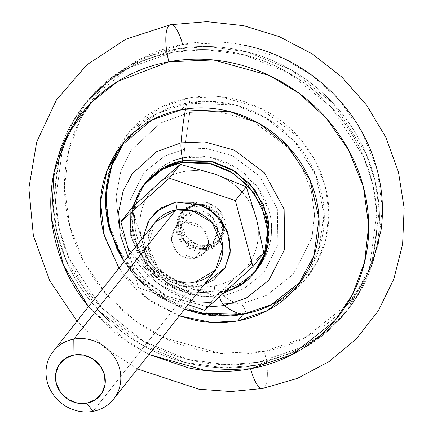 <?xml version="1.0" encoding="UTF-8"?>
<svg xmlns="http://www.w3.org/2000/svg" width="433" height="433" viewBox="0 0 433 433"><rect width="100%" height="100%" fill="white"/><g stroke="black" fill="none" stroke-linecap="round" stroke-linejoin="round"><path stroke-width="0.32" stroke-dasharray="2.17 1.62" d="M185.156 222.27L194.287 210.703L183.982 216.83L180.409 228.18L185.681 240.515L203.9 246.821L194.763 258.382L176.55 252.076L171.279 239.741L174.851 228.397L185.156 222.27L203.369 228.575L208.646 240.91L205.069 252.255L194.763 258.382L203.9 246.821L196.614 246.723L189.708 243.893L184.231 238.756L181.016 232.099L180.556 224.938L182.915 218.356L187.738 213.355L194.287 210.703L201.572 210.801L208.479 213.631L213.951 218.768L217.166 225.42L217.631 232.586L215.271 239.168L210.449 244.169L203.9 246.821L214.2 240.694L217.777 229.344L212.5 217.009L194.287 210.703L185.156 222.27L192.441 222.367L199.342 225.198L204.82 230.329L208.035 236.986L208.5 244.152L206.14 250.734L201.318 255.73L194.763 258.382L187.484 258.284L180.577 255.454L175.1 250.323L171.885 243.665L171.425 236.499L173.785 229.918L178.607 224.922L185.156 222.27M195.44 281.932C163.225 289.915 133.846 245.571 155.176 222.243L148.026 244.943L158.575 269.613L178.493 281.574L195.002 282.219L195.44 281.932L195.002 282.219C196.025 281.439 197.064 282.803 198.13 286.31L183.359 286.489L164.87 279.382L148.503 261.548L143.453 237.095L144.741 251.974L152.243 267.502L165.022 279.48L181.135 286.089L198.13 286.31C197.064 282.803 196.025 281.439 195.002 282.219A38.505 35.571 -141.7 0 0 218.411 265.813M183.652 283.566A60.966 56.322 -141.7 0 0 214.308 285.942L215.369 296.421L183.652 283.566C193.865 287.041 204.084 287.831 214.308 285.942C224.532 284.053 233.392 279.74 240.889 272.996C248.385 266.252 253.511 257.987 256.271 248.196C259.026 238.404 259.048 228.402 256.331 218.189C253.614 207.975 248.52 198.915 241.057 191.013C233.587 183.11 224.749 177.427 214.535 173.952C204.322 170.483 194.103 169.693 183.879 171.582C173.655 173.471 164.794 177.784 157.298 184.528C149.802 191.272 144.676 199.537 141.916 209.328C139.155 219.12 139.139 229.122 141.856 239.335C144.573 249.549 149.666 258.609 157.13 266.512C164.6 274.408 173.438 280.097 183.652 283.566L149.347 273.986L141.856 239.335L131.778 207.959L141.856 239.335A60.966 56.322 -141.7 0 0 183.652 283.566L149.347 273.986L138.463 287.766L129.635 254.588L138.463 287.766L149.347 273.986L141.856 239.335A60.966 56.322 -141.7 0 1 157.298 184.528A60.966 56.322 -141.7 0 1 214.535 173.952A60.966 56.322 -141.7 0 1 256.331 218.189A60.966 56.322 -141.7 0 1 240.889 272.996L215.369 296.421L183.652 283.566M93.03 411.35L195.002 282.219L93.03 411.35M188.209 304.675L138.463 287.766L188.209 304.675M204.484 310.207L215.369 296.421L204.484 310.207M263.821 252.834L240.889 272.996L215.369 296.421L214.308 285.942A60.966 56.322 -141.7 0 0 240.889 272.996L263.821 252.834M152.384 226.399A38.505 35.571 -141.7 0 0 156.091 266.652A38.505 35.571 -141.7 0 0 195.002 282.219M203.878 284.827L198.13 286.31L203.883 284.817M194.85 205.166L197.286 202.081L184.918 209.431L180.631 223.049L186.959 237.852L198.909 245.029L208.814 245.419L206.379 248.504L196.474 248.114L184.523 240.937L178.196 226.134L182.482 212.516L194.85 205.166L203.586 205.28L211.872 208.679L218.449 214.838L222.302 222.827L222.86 231.422L220.029 239.325L214.243 245.322L206.379 248.504L197.643 248.385L189.356 244.991L182.78 238.827L178.926 230.843L178.369 222.243L181.2 214.346L186.986 208.349L194.85 205.166L204.755 205.556L216.706 212.733L223.033 227.536L218.746 241.154L206.379 248.504L208.814 245.419L216.679 242.236L222.465 236.239L225.295 228.343L224.738 219.742L220.884 211.759L214.308 205.594L206.021 202.2L197.286 202.081L189.421 205.264L183.635 211.261L180.805 219.163L181.362 227.758L185.216 235.747L191.792 241.906L200.078 245.305L208.814 245.419L221.182 238.069L225.469 224.451L219.141 209.648L207.191 202.471L197.286 202.081L194.85 205.166M255.335 271.426L236.564 286.716L218.232 293.044A19.252 5.726 79.5 0 0 219.379 296.811A19.252 5.726 -100.5 0 1 218.232 293.044C227.022 291.42 235.027 288.178 242.253 283.317L255.346 271.431L242.253 283.317C235.027 288.178 227.022 291.42 218.232 293.044L188.187 291.918L169.801 284.481L151.859 270.365L138.132 249.781L132.157 225.609L134.988 202.411L144.617 183.857M300.67 281.661L317.735 253.013L324.295 216.007L316.377 176.372L295.068 141.905L266.111 117.96L236.039 105.251L209.079 101.354L186.823 103.119A256.693 76.338 79.5 0 0 185.578 109.019A256.693 76.338 -100.5 0 1 186.823 103.119C200.842 100.526 215.039 100.716 229.414 103.682C243.79 106.648 257.251 112.169 269.797 120.239C282.343 128.309 293.022 138.316 301.828 150.262C310.634 162.213 316.902 175.186 320.626 189.189C324.355 203.191 325.253 217.16 323.332 231.087C321.41 245.018 316.81 257.846 309.535 269.58C302.256 281.315 292.86 291.057 281.331 298.808C292.86 291.057 302.256 281.315 309.535 269.58C316.81 257.846 321.41 245.018 323.332 231.087C325.253 217.16 324.355 203.191 320.626 189.189C316.902 175.186 310.634 162.213 301.828 150.262C293.022 138.316 282.343 128.309 269.797 120.239C257.251 112.169 243.79 106.648 229.414 103.682C215.039 100.716 200.842 100.526 186.823 103.119L155.577 114.296L124.174 142.1M173.281 52.225L205.67 49.6L244.824 55.023L288.578 72.928L331.131 106.87L363.363 156.194L372.781 184.615L376.845 213.772L369.333 268.633L345.864 312.123L324.03 334.298L300.805 349.772L256.563 365.214L258.999 362.129L303.241 346.687L326.466 331.213L348.3 309.038L371.768 265.548L379.281 210.692L375.216 181.535L365.798 153.109L333.567 103.79L291.014 69.848L247.259 51.938L208.105 46.52L175.717 49.14L173.281 52.225L175.717 49.14C196.49 45.303 217.528 45.584 238.832 49.979C260.141 54.374 280.086 62.552 298.678 74.514C317.275 86.476 333.096 101.306 346.146 119.01C359.195 136.714 368.483 155.94 374.004 176.696C379.53 197.448 380.867 218.145 378.014 238.783C375.167 259.427 368.353 278.441 357.566 295.826C346.784 313.216 332.853 327.651 315.776 339.142C298.694 350.627 279.767 358.291 258.999 362.129C238.226 365.966 217.182 365.685 195.878 361.29C174.575 356.895 154.624 348.717 136.032 336.755C117.44 324.793 101.62 309.963 88.565 292.259C75.515 274.554 66.227 255.329 60.707 234.572C55.186 213.821 53.849 193.123 56.696 172.486C59.543 151.842 66.363 132.828 77.144 115.438C87.931 98.053 101.863 83.612 118.94 72.127C136.016 60.642 154.944 52.978 175.717 49.14L131.475 64.582L108.25 80.056L86.416 102.226L62.947 145.721L55.435 200.576L59.5 229.734L68.912 258.16L101.149 307.479L143.702 341.421L187.457 359.33L226.611 364.748L258.999 362.129L256.563 365.214L224.175 367.834L185.021 362.416L141.266 344.506L98.713 310.564L66.482 261.24L57.064 232.819L52.999 203.662L60.512 148.8L83.98 105.311L105.814 83.136L129.039 67.662L173.281 52.225C152.508 56.063 133.581 63.727 116.504 75.212C99.428 86.697 85.496 101.138 74.709 118.523C63.927 135.913 57.107 154.927 54.26 175.565C51.413 196.209 52.75 216.906 58.271 237.657C63.792 258.409 73.08 277.64 86.129 295.344C99.184 313.048 115.005 327.878 133.597 339.84C152.189 351.802 172.139 359.98 193.443 364.375C214.752 368.77 235.79 369.051 256.563 365.214C277.337 361.376 296.259 353.712 313.34 342.227C330.417 330.736 344.349 316.301 355.13 298.911C365.917 281.526 372.732 262.512 375.579 241.868C378.431 221.225 377.094 200.528 371.568 179.776C366.047 159.025 356.765 139.799 343.71 122.095C330.66 104.391 314.84 89.555 296.248 77.594C277.65 65.637 257.705 57.459 236.396 53.064C215.093 48.664 194.054 48.388 173.281 52.225L175.717 49.14L131.475 64.582L108.25 80.056L86.416 102.226L62.947 145.721L55.435 200.576L59.5 229.734L68.912 258.16L101.149 307.479L143.702 341.421L187.457 359.33L226.611 364.748L258.999 362.129L256.563 365.214L224.175 367.834L185.021 362.416L141.266 344.506L98.713 310.564L66.482 261.24L57.064 232.819L52.999 203.662L60.512 148.8L83.98 105.311L105.814 83.136L129.039 67.662L173.281 52.225L205.67 49.6L244.824 55.023L288.578 72.928L331.131 106.87L363.363 156.194L372.781 184.615L376.845 213.772L369.333 268.633L345.864 312.123L324.03 334.298L300.805 349.772L256.563 365.214L258.999 362.129C238.226 365.966 217.182 365.685 195.878 361.29C174.575 356.895 154.624 348.717 136.032 336.755C117.44 324.793 101.62 309.963 88.565 292.259C75.515 274.554 66.227 255.329 60.707 234.572C55.186 213.821 53.849 193.123 56.696 172.486C59.543 151.842 66.363 132.828 77.144 115.438C87.931 98.053 101.863 83.612 118.94 72.127C136.016 60.642 154.944 52.978 175.717 49.14C196.49 45.303 217.528 45.584 238.832 49.979C260.141 54.374 280.086 62.552 298.678 74.514C317.275 86.476 333.096 101.306 346.146 119.01C359.195 136.714 368.483 155.94 374.004 176.696C379.53 197.448 380.867 218.145 378.014 238.783C375.167 259.427 368.353 278.441 357.566 295.826C346.784 313.216 332.853 327.651 315.776 339.142C298.694 350.627 279.767 358.291 258.999 362.129L303.241 346.687L326.466 331.213L348.3 309.038L371.768 265.548L379.281 210.692L375.216 181.535L365.798 153.109L333.567 103.79L291.014 69.848L247.259 51.938L208.105 46.52L175.717 49.14L173.281 52.225C152.508 56.063 133.581 63.727 116.504 75.212C99.428 86.697 85.496 101.138 74.709 118.523C63.927 135.913 57.107 154.927 54.26 175.565C51.413 196.209 52.75 216.906 58.271 237.657C63.792 258.409 73.08 277.64 86.129 295.344C99.184 313.048 115.005 327.878 133.597 339.84C152.189 351.802 172.139 359.98 193.443 364.375C214.752 368.77 235.79 369.051 256.563 365.214C277.337 361.376 296.259 353.712 313.34 342.227C330.417 330.736 344.349 316.301 355.13 298.911C365.917 281.526 372.732 262.512 375.579 241.868C378.431 221.225 377.094 200.528 371.568 179.776C366.047 159.025 356.765 139.799 343.71 122.095C330.66 104.391 314.84 89.555 296.248 77.594C277.65 65.637 257.705 57.459 236.396 53.064C215.093 48.664 194.054 48.388 173.281 52.225M188.701 97.945L220.034 96.673L259.113 107.53L298.986 137.385L314.786 159.826L325.156 185.719L328.891 212.841L325.957 238.74L317.416 261.44L304.962 279.837L275.047 303.441L246.009 313.324A13.477 4.005 79.5 0 0 240.797 304.118L266.647 295.322L293.271 274.305L311.966 237.722L314.575 214.665L311.251 190.525L302.017 167.474L287.956 147.496L252.461 120.921L217.669 111.259L189.778 112.385A13.477 4.005 79.5 0 0 188.701 97.945A13.477 4.005 -100.5 0 1 189.778 112.385L160.427 123.091L131.269 150.116L120.829 171.17L116.098 196.398L118.723 223.58L128.904 249.657L159.441 284.405L195.034 301.882L240.797 304.118C235.26 303.214 229.495 300.442 223.515 295.793L202.195 296.659L175.609 289.271L148.476 268.958L130.674 236.077L130.127 200.003L144.416 172.042L164.767 155.983L184.523 149.255L189.778 112.385L184.523 149.255L164.767 155.983L144.416 172.042L130.127 200.003L130.674 236.077L148.476 268.958L175.609 289.271L202.195 296.659L223.515 295.793L220.668 289.958C201.989 296.204 150.716 284.833 136.774 235.996C124.639 186.823 165.341 158.462 185.432 157.542L184.523 149.255L185.432 157.542L212.138 157.893L237.457 168.275L257.538 187.099L269.326 211.504C271.659 220.289 272.227 229.041 271.02 237.777C269.819 246.507 266.934 254.555 262.371 261.911C257.808 269.266 251.914 275.372 244.688 280.232C237.463 285.093 229.458 288.335 220.668 289.958L193.962 289.607L168.643 279.225L148.562 260.401L136.774 235.996C134.441 227.217 133.873 218.459 135.08 209.724C136.281 200.993 139.166 192.95 143.729 185.589C148.292 178.234 154.186 172.128 161.412 167.268C168.637 162.407 176.642 159.165 185.432 157.542C204.111 151.301 255.383 162.667 269.326 211.504C281.461 260.677 240.759 289.038 220.668 289.958L223.515 295.793L243.27 289.071L263.621 273.012L277.905 245.051L277.358 208.977L259.556 176.09L232.424 155.783L205.837 148.395L184.523 149.255L205.837 148.395L232.424 155.783L259.556 176.09L277.358 208.977L277.905 245.051L263.621 273.012L243.27 289.071L223.515 295.793C229.495 300.442 235.26 303.214 240.797 304.118L266.647 295.322L293.271 274.305L311.966 237.722L314.575 214.665L311.251 190.525L302.017 167.474L287.956 147.496L252.461 120.921L217.669 111.259L189.778 112.385L160.427 123.091L131.269 150.116L120.829 171.17L116.098 196.398L118.723 223.58L128.904 249.657L159.441 284.405L195.034 301.882L240.797 304.118A13.477 4.005 -100.5 0 1 246.009 313.324L214.681 314.596L175.603 303.739L135.724 273.883L119.93 251.443L109.56 225.55L105.82 198.428L108.753 172.529L117.3 149.829L129.754 131.432L159.663 107.828L188.701 97.945C174.407 100.586 161.385 105.858 149.629 113.76C137.878 121.668 128.292 131.6 120.872 143.567C113.446 155.534 108.759 168.616 106.799 182.823C104.84 197.026 105.76 211.266 109.56 225.55C113.359 239.828 119.746 253.061 128.731 265.245C137.71 277.429 148.6 287.636 161.395 295.863C174.19 304.096 187.917 309.725 202.579 312.75C217.236 315.776 231.715 315.966 246.009 313.324C260.309 310.683 273.331 305.411 285.082 297.509C296.838 289.601 306.423 279.669 313.844 267.702C321.264 255.735 325.957 242.653 327.916 228.445C329.876 214.243 328.956 199.997 325.156 185.719C321.356 171.436 314.964 158.207 305.985 146.024C297.006 133.84 286.116 123.632 273.32 115.4C260.525 107.173 246.799 101.544 232.137 98.518C217.474 95.493 202.996 95.303 188.701 97.945M145.217 183.083L135.285 201.486L132.108 224.695L137.813 249.056L151.447 269.921L169.455 284.281L187.965 291.858L218.232 293.044L216.711 294.97L223.092 293.466L216.711 294.97L218.232 293.044L191.527 292.686L166.207 282.311L146.127 263.486L134.338 239.081C132.005 230.296 131.437 221.544 132.644 212.809C133.846 204.078 136.731 196.03 141.293 188.674L144.66 183.792L141.293 188.674C136.731 196.03 133.846 204.078 132.644 212.809C131.437 221.544 132.005 230.296 134.338 239.081L146.127 263.486L166.207 282.311L191.527 292.686L218.232 293.044L236.948 286.511L256.011 270.582M184.55 309.308L160.042 297.2C147.496 289.125 136.823 279.117 128.016 267.172L120.585 255.811L128.016 267.172C136.823 279.117 147.496 289.125 160.042 297.2L184.55 309.308M300.621 281.715L303.279 278.495L319.116 249.148L324.187 212.132L315.089 173.276L293.341 139.994L264.623 117.089L235.097 105.002L186.823 103.119L181.649 109.668L186.823 103.119C172.805 105.706 160.037 110.875 148.508 118.626C136.985 126.382 127.583 136.124 120.309 147.853C127.583 136.124 136.985 126.382 148.508 118.626C160.037 110.875 172.805 105.706 186.823 103.119L156.968 113.533L126.56 138.939L124.044 142.273M208.138 306.921L166.927 296.183L145.309 280.265L127.979 256.688L145.309 280.265L166.927 296.183L208.138 306.921M116.975 248.98L133.424 273.981L154.245 293.228L198.46 313.33M244.51 45.259C223.612 40.951 202.98 40.675 182.607 44.442L141.223 58.525L98.589 92.169L80.836 118.388L68.663 150.744L64.485 187.657L69.805 226.307L84.587 263.215L107.103 295.198L134.544 320.231L163.934 337.74L219.634 353.22L264.282 351.412A28.876 8.59 -100.5 0 1 262.512 388.504A28.876 8.59 79.5 0 0 264.282 351.412L305.671 337.323L348.3 303.685L366.053 277.461L378.225 245.11L382.409 208.197L377.083 169.541L362.302 132.633L339.786 100.651L312.345 75.618L282.955 58.109L227.26 42.634L182.607 44.442A28.876 8.59 79.5 0 0 170.683 24.692M124.125 261.564L152.416 291.869L184.561 309.292M179.386 315.846L147.242 298.418L118.951 268.119M148.882 354.47L129.987 343.872L88.456 306.732L117.348 334.936L148.898 354.454M118.945 268.124L122.842 273.726C131.648 285.672 142.322 295.679 154.868 303.75L179.376 315.857M182.607 44.442C162.234 48.204 143.669 55.722 126.918 66.985C110.171 78.254 96.505 92.413 85.929 109.468C75.353 126.517 68.668 145.169 65.876 165.411C63.083 185.654 64.393 205.956 69.805 226.307C75.223 246.664 84.332 265.521 97.133 282.884C109.933 300.248 125.451 314.796 143.686 326.525C161.92 338.254 181.487 346.276 202.379 350.589C223.276 354.898 243.909 355.174 264.282 351.412C284.66 347.645 303.219 340.132 319.971 328.864C336.717 317.6 350.384 303.436 360.96 286.386L372.553 263.226M217.669 216.267L210.822 209.848L207.326 207.959L202.189 206.314L193.086 206.189L184.896 209.507L178.872 215.753L175.922 223.98L176.502 232.938L180.518 241.257L187.365 247.676L195.997 251.21L205.096 251.335L213.285 248.017L219.315 241.771L222.264 233.544L221.685 224.586L217.398 215.91L222.47 230.686L217.978 243.676L205.096 251.335L206.622 249.408L219.499 241.749L223.969 227.563L217.377 212.143L204.928 204.668L194.606 204.262L193.086 206.189L194.606 204.262L181.73 211.921L177.259 226.107L183.852 241.522L196.301 249.002L206.622 249.408L205.096 251.335L194.78 250.929L182.331 243.449L175.738 228.034L180.209 213.848L193.086 206.189L207.347 207.975L217.366 215.867M216.711 294.97L191.565 294.922L160.221 281.136L145.683 266.842L135.134 248.147L130.62 227.265L132.644 207.153L131.123 214.736C129.916 223.471 130.485 232.223 132.817 241.008L144.606 265.413L164.686 284.237L190.006 294.619L216.711 294.97M194.606 204.262L186.417 207.58L180.393 213.826L177.443 222.053L178.023 231.011L182.039 239.33L188.885 245.744L197.518 249.284L206.622 249.408L214.811 246.09L220.835 239.844L223.785 231.617L223.206 222.659L219.19 214.34L212.343 207.921L203.71 204.381L194.606 204.262M183.982 216.83L174.851 228.397M214.2 240.694L205.069 252.255M184.918 209.431L182.482 212.516M345.864 312.123L348.3 309.038L345.864 312.123M128.904 249.657C135.827 262.187 144.963 273.023 156.318 282.164C168.026 291.393 180.929 297.964 195.034 301.882C166.077 293.233 144.032 275.826 128.904 249.657M83.98 105.311L86.416 102.226L83.98 105.311M124.098 261.602L133.51 274.284L156.735 295.236L184.528 309.33M221.182 238.069L218.746 241.154M126.56 138.939L122.452 144.146M303.279 278.495L298.992 283.924M137.472 368.921L105.002 347.91L77.036 321.194M254.49 272.509L255.048 271.805M181.73 211.921L180.209 213.848M219.499 241.749L217.978 243.676M143.696 185.015L144.362 184.166"/><path stroke-width="0.65" d="M218.411 265.813A38.505 35.571 -141.7 0 0 214.698 225.561A38.505 35.571 -141.7 0 0 175.787 209.994C176.599 208.446 176.577 205.799 175.706 202.049L160.421 208.235L149.169 219.899L143.664 235.254L143.447 237.095L148.016 221.88L156.622 211.142L175.706 202.049C176.577 205.799 176.599 208.446 175.787 209.994L155.176 222.243L53.205 351.374M73.973 355.017A25.671 23.718 38.3 0 1 104.477 374.637A25.671 23.718 38.3 0 1 86.784 403.166L93.03 411.35A38.505 35.571 -141.7 0 0 119.573 368.559A38.505 35.571 -141.7 0 0 73.81 339.12L73.973 355.017L83.683 355.141L92.889 358.919L100.191 365.766L104.477 374.637L105.095 384.19L101.95 392.969L95.52 399.632L86.784 403.166L77.074 403.036L67.867 399.264L60.566 392.417L56.279 383.541L55.662 373.993L58.807 365.214L65.237 358.551L73.973 355.017L73.81 339.12A38.505 35.571 38.3 0 1 112.726 354.692A38.505 35.571 38.3 0 1 116.434 394.945A38.505 35.571 38.3 0 1 93.03 411.35A38.505 35.571 38.3 0 1 54.114 395.778A38.505 35.571 38.3 0 1 50.407 355.531A38.505 35.571 38.3 0 1 73.81 339.12L175.787 209.994L73.81 339.12A38.505 35.571 -141.7 0 0 47.273 381.917A38.505 35.571 -141.7 0 0 93.03 411.35L86.784 403.166A25.671 23.718 38.3 0 1 56.279 383.541A25.671 23.718 38.3 0 1 73.973 355.017M256.336 218.21L263.821 252.834L252.937 266.62L204.484 310.207L188.209 304.675L204.484 310.207L252.937 266.62L263.821 252.834L256.331 218.189L246.253 186.807L235.368 200.593L252.937 266.62L235.368 200.593L246.253 186.807L256.331 218.189M157.32 184.512L180.231 164.372L214.535 173.952L246.253 186.807L214.535 173.952L180.231 164.372L169.346 178.152L235.368 200.593L169.346 178.152L180.231 164.372L157.298 184.528L131.778 207.959L120.894 221.739L169.346 178.152L120.894 221.739L131.778 207.959L157.298 184.528M129.635 254.588L120.894 221.739L129.635 254.588M195.002 282.219L215.612 269.97L222.762 247.275L212.213 222.605L192.295 210.638L175.787 209.994A38.505 35.571 -141.7 0 0 152.384 226.399M203.883 284.817L225.117 267.718L230.437 250.61L227.276 230.973L216.013 214.541L201.145 204.869L175.706 202.049L192.701 202.271L208.814 208.879L221.593 220.857L229.089 236.391L230.172 253.105L224.667 268.465L213.415 280.124L203.878 284.827M144.617 183.857L163.934 167.344L182.997 160.627L213.512 161.872L232.169 169.612L250.236 184.242L263.762 205.421L269.158 229.993L265.591 253.208L255.335 271.426L259.935 264.996C264.498 257.635 267.383 249.592 268.584 240.862C269.791 232.126 269.223 223.368 266.89 214.589L255.102 190.184L235.022 171.36L209.702 160.979L182.997 160.627C174.207 162.251 166.202 165.493 158.976 170.353L144.66 183.792L158.976 170.353C166.202 165.493 174.207 162.251 182.997 160.627A19.252 5.726 -100.5 0 1 181.048 142.874A19.252 5.726 79.5 0 0 182.997 160.627L181.476 162.554L211.742 163.739L230.253 171.311L248.261 185.67L261.895 206.541L267.599 230.903L264.422 254.111L254.49 272.509L238.951 286.397L223.103 293.455L240.732 285.244C247.957 280.384 253.852 274.278 258.414 266.923C262.977 259.562 265.862 251.519 267.064 242.789C268.271 234.053 267.702 225.295 265.369 216.516L253.581 192.111L233.501 173.287L208.181 162.905L181.476 162.554L182.997 160.627L164.28 167.16L144.362 184.166M184.528 309.33L198.46 313.33L243.021 314.32C257.04 311.728 269.808 306.559 281.331 298.808C269.808 306.559 257.04 311.728 243.021 314.32A256.693 76.338 -100.5 0 1 224.332 305.546A19.252 5.726 -100.5 0 1 219.379 296.811A19.252 5.726 79.5 0 0 224.332 305.546L246.263 298.083L268.855 280.254L284.714 249.213L284.108 209.166L264.341 172.659L234.226 150.116L204.706 141.916L181.048 142.874L204.706 141.916L234.226 150.116L264.341 172.659L284.108 209.166L284.714 249.213L268.855 280.254L246.263 298.083L224.332 305.546A256.693 76.338 79.5 0 0 243.021 314.32L271.41 304.67L300.67 281.661M185.578 109.019A256.693 76.338 79.5 0 0 181.048 142.874A256.693 76.338 -100.5 0 1 185.578 109.019M184.561 309.292L216.83 315.917L243.021 314.32C229.003 316.907 214.806 316.718 200.43 313.752L184.55 309.308L200.43 313.752C214.806 316.718 229.003 316.907 243.021 314.32L237.847 320.869L211.656 322.471L179.386 315.846M120.585 255.811L109.213 228.245C105.49 214.243 104.586 200.279 106.507 186.347C108.429 172.421 113.029 159.588 120.309 147.853C113.029 159.588 108.429 172.421 106.507 186.347C104.586 200.279 105.49 214.243 109.213 228.245L120.585 255.811M224.332 305.546L208.138 306.921L224.332 305.546M127.979 256.688L120.185 234.664L118.653 212.018L123.091 191.191L132.076 173.893L156.551 151.723L181.048 142.874L156.551 151.723L132.076 173.893L123.091 191.191L118.653 212.018L120.185 234.664L127.979 256.688M124.174 142.1L112.201 164.183L105.982 190.942L107.4 220.251L116.975 248.98L124.098 261.602M148.898 354.454L205.356 370.507L250.588 368.754C270.961 364.992 289.52 357.474 306.272 346.211C323.023 334.942 336.685 320.783 347.261 303.728C357.837 286.678 364.526 268.027 367.319 247.784C370.112 227.541 368.797 207.239 363.384 186.888C357.967 166.532 348.863 147.675 336.062 130.311C323.262 112.948 307.744 98.399 289.509 86.67C271.269 74.941 251.708 66.92 230.811 62.606C209.913 58.298 189.281 58.022 168.908 61.784L117.684 81.453L91.417 102.41L68.69 132.855L53.952 172.55L51.538 218.568L63.559 265.386L88.462 306.726L83.434 300.231C70.633 282.868 61.524 264.006 56.111 243.655C50.693 223.304 49.384 203.001 52.177 182.758C54.969 162.516 61.654 143.864 72.23 126.809C82.806 109.76 96.472 95.596 113.224 84.332C129.97 73.063 148.535 65.551 168.908 61.784A28.876 8.59 -100.5 0 1 170.683 24.692A28.876 8.59 79.5 0 0 168.908 61.784L213.561 59.976L269.256 75.456L298.646 92.965L326.092 117.998L348.603 149.98L363.384 186.888L368.71 225.539L364.526 262.452L352.354 294.808L334.601 321.026L291.972 354.67L250.588 368.754A28.876 8.59 79.5 0 0 262.512 388.504A28.876 8.59 -100.5 0 1 250.588 368.754C230.21 372.521 209.577 372.245 188.685 367.931L148.882 354.47M124.044 142.273L111.054 167.333L105.576 197.951L109.944 230.854L124.125 261.564M118.951 268.119L104.402 236.126L100.494 201.957L107.081 170.591L121.386 145.493L151.794 120.087L181.649 109.668L229.923 111.557L259.448 123.643L288.167 146.543L309.914 179.83L319.013 218.681L313.941 255.703L298.104 285.049L267.697 310.456L237.847 320.869L243.021 314.32L271.383 304.686L300.621 281.715M179.376 315.857L195.256 320.306C209.632 323.272 223.829 323.462 237.847 320.869C251.86 318.282 264.633 313.113 276.157 305.362C287.685 297.606 297.081 287.864 304.361 276.135C311.636 264.401 316.236 251.568 318.158 237.641C320.079 223.709 319.181 209.745 315.451 195.743C311.728 181.741 305.46 168.762 296.654 156.816C287.848 144.871 277.169 134.863 264.623 126.793C252.076 118.718 238.615 113.202 224.24 110.236C209.864 107.27 195.667 107.081 181.649 109.668C167.631 112.261 154.862 117.43 143.334 125.18C131.811 132.931 122.409 142.674 115.135 154.408C107.855 166.142 103.254 178.97 101.333 192.901C99.411 206.828 100.315 220.798 104.039 234.8L118.945 268.124M170.683 24.692A28.876 8.59 -100.5 0 1 182.607 44.442M372.553 263.226L381.013 230.437C383.806 210.194 382.496 189.892 377.083 169.541C371.666 149.19 362.556 130.328 349.756 112.964C336.961 95.601 321.443 81.058 303.203 69.323C284.968 57.594 265.402 49.573 244.51 45.259M255.048 271.805L265.943 252.185L269.12 228.976L263.416 204.614L249.781 183.744L231.779 169.384L213.263 161.807L182.997 160.627L209.702 160.979L235.022 171.36L255.102 190.184L266.89 214.589C269.223 223.368 269.791 232.126 268.584 240.862C267.383 249.592 264.498 257.635 259.935 264.996L255.346 271.431M132.644 207.153L143.696 185.015L162.759 169.087L181.476 162.554C172.686 164.177 164.681 167.419 157.455 172.28C150.229 177.14 144.335 183.246 139.772 190.601L132.633 207.163M113.641 399.102L215.612 269.97C210.514 276.308 203.786 280.297 195.44 281.932M137.472 368.921L198.98 389.229L231.011 391.551L262.679 388.477L297.374 378.399L329.02 361.647L356.348 338.85L378.263 310.899L393.889 278.917L402.614 244.18L404.141 208.067L398.452 171.977L385.808 137.283L366.724 105.279L341.94 77.166L312.399 53.979L279.198 36.594L243.59 25.671L206.898 21.65L170.51 24.713L125.727 39.251L86.827 64.863L56.463 99.888L36.708 141.954L28.859 188.182L33.352 235.492L49.79 280.79L77.036 321.194M122.452 144.146L121.386 145.493M298.992 283.924L298.104 285.049"/></g></svg>
